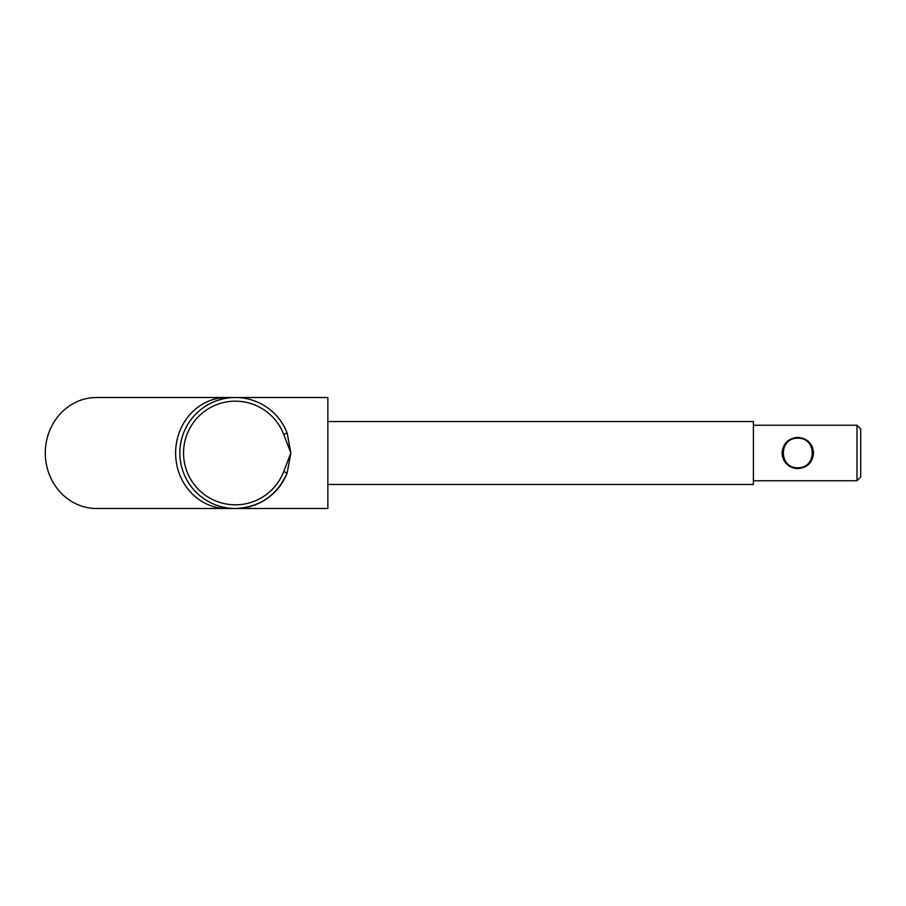 <?xml version="1.0" encoding="UTF-8"?>
<svg xmlns="http://www.w3.org/2000/svg" width="906" height="906" viewBox="0 0 906 906"><rect width="100%" height="100%" fill="white"/><g stroke="black" fill="none" stroke-linecap="round" stroke-linejoin="round"><path stroke-width="1.36" d="M782.071 453.328L782.071 453C782.977 462.547 788.22 467.734 797.79 468.572L795.219 468.368M794.505 468.232L793.056 467.87M791.074 467.111L789.149 466.058M785.411 462.66L783.656 459.886M782.524 456.76L782.308 455.729M794.868 437.689L795.751 437.553M796.952 437.451L797.79 437.428C788.22 438.266 782.977 443.453 782.071 453M797.79 438.198C817.042 437.779 817.042 468.221 797.79 467.802C778.548 468.221 778.548 437.768 797.79 438.198M797.79 467.802L797.79 468.572C807.371 467.734 812.614 462.547 813.52 453C812.614 443.453 807.371 438.266 797.79 437.428M327.859 484.45L753.396 484.45L753.396 421.55L327.859 421.55M226.896 508.504A55.504 51.28 90 0 1 175.617 453A55.504 51.28 90 0 1 226.896 397.496L96.58 397.496A55.504 51.28 -90 0 0 45.3 453A55.504 51.28 -90 0 0 96.58 508.504L235.356 508.504C259.92 507.269 277.179 495.412 287.157 472.932L283.703 471.596A51.801 51.801 0 0 1 183.544 453A51.801 51.801 0 0 1 283.703 434.404L287.157 433.068A55.504 55.504 0 0 0 179.852 453A55.504 55.504 0 0 0 287.157 472.932L290.86 453L287.157 433.068A55.504 55.504 0 0 0 235.356 397.496L327.859 397.496L327.859 508.504L235.356 508.504A55.504 55.504 0 0 0 287.157 472.932M856.997 480.758L860.7 477.054L860.7 428.946L856.997 425.242L856.997 480.758L753.396 480.758M811.55 445.378L812.399 447.19M283.703 434.404L290.86 453L283.703 471.596M753.396 425.242L856.997 425.242M226.896 397.496L235.356 397.496"/></g></svg>
